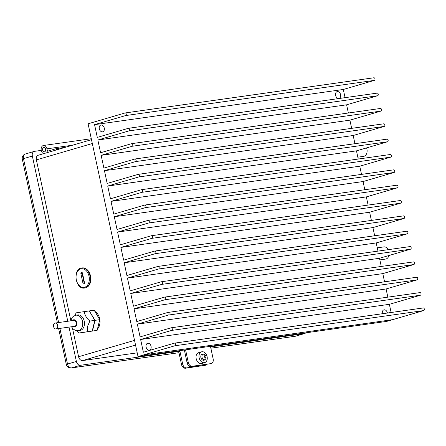 <?xml version="1.0" encoding="UTF-8"?>
<svg xmlns="http://www.w3.org/2000/svg" width="446" height="446" viewBox="0 0 446 446"><rect width="100%" height="100%" fill="white"/><g stroke="black" fill="none" stroke-linecap="round" stroke-linejoin="round"><path stroke-width="0.67" d="M345.07 97.657L343.314 89.473L94.569 124.651L97.3 137.396L128.337 128.314A1.332 0.931 81.9 0 1 128.431 128.297A1.332 0.931 81.9 0 1 129.53 129.418A1.332 0.931 81.9 0 1 128.894 130.918L97.858 139.999L100.59 152.744L131.631 143.662A1.332 0.931 81.9 0 1 131.721 143.64A1.332 0.931 81.9 0 1 132.819 144.766A1.332 0.931 81.9 0 1 132.189 146.266L101.153 155.342L103.885 168.086L134.921 159.01A1.332 0.931 81.9 0 1 135.01 158.988A1.332 0.931 81.9 0 1 136.108 160.114A1.332 0.931 81.9 0 1 135.478 161.608L104.442 170.69L107.174 183.434L138.21 174.353A1.332 0.931 81.9 0 1 138.299 174.336A1.332 0.931 81.9 0 1 139.397 175.456A1.332 0.931 81.9 0 1 138.767 176.956L107.731 186.038L110.463 198.782L141.499 189.701A1.332 0.931 81.9 0 1 141.588 189.678A1.332 0.931 81.9 0 1 142.687 190.804A1.332 0.931 81.9 0 1 142.057 192.298L111.021 201.38L113.752 214.125L144.788 205.043A1.332 0.931 81.9 0 1 144.878 205.026A1.332 0.931 81.9 0 1 145.981 206.147A1.332 0.931 81.9 0 1 145.346 207.646L114.31 216.728L117.042 229.473L148.078 220.391A1.332 0.931 81.9 0 1 148.172 220.369A1.332 0.931 81.9 0 1 149.271 221.495A1.332 0.931 81.9 0 1 148.635 222.994L117.599 232.071L120.331 244.815L151.367 235.733A1.332 0.931 81.9 0 1 151.462 235.717A1.332 0.931 81.9 0 1 152.56 236.837A1.332 0.931 81.9 0 1 151.924 238.337L120.888 247.418L123.62 260.163L154.656 251.081A1.332 0.931 81.9 0 1 154.751 251.059A1.332 0.931 81.9 0 1 155.849 252.185A1.332 0.931 81.9 0 1 155.214 253.685L124.178 262.766L126.909 275.505L157.945 266.429A1.332 0.931 81.9 0 1 158.04 266.407A1.332 0.931 81.9 0 1 159.138 267.533A1.332 0.931 81.9 0 1 158.503 269.027L127.467 278.109L130.199 290.853L161.235 281.772A1.332 0.931 81.9 0 1 161.329 281.755A1.332 0.931 81.9 0 1 162.428 282.875A1.332 0.931 81.9 0 1 161.798 284.375L130.756 293.457L133.493 306.201L164.529 297.12A1.332 0.931 81.9 0 1 164.619 297.097A1.332 0.931 81.9 0 1 165.717 298.223A1.332 0.931 81.9 0 1 165.087 299.718L134.051 308.799L136.783 321.544L167.819 312.462A1.332 0.931 81.9 0 1 167.908 312.445A1.332 0.931 81.9 0 1 169.006 313.566A1.332 0.931 81.9 0 1 168.376 315.066L137.34 324.147L140.072 336.892L171.108 327.81A1.332 0.931 81.9 0 1 171.197 327.788A1.332 0.931 81.9 0 1 172.295 328.914A1.332 0.931 81.9 0 1 171.665 330.414L140.629 339.49L143.361 352.234L174.397 343.158A1.332 0.931 81.9 0 1 174.486 343.136A1.332 0.931 81.9 0 1 175.585 344.262A1.332 0.931 81.9 0 1 174.955 345.756L143.919 354.838L392.664 319.654L143.919 354.838L138.004 356.566L386.749 321.388L423.7 310.578L174.955 345.756M174.581 343.13L423.142 307.974A1.332 0.931 81.9 0 1 423.232 307.952A1.332 0.931 81.9 0 1 424.336 309.078A1.332 0.931 81.9 0 1 423.7 310.578M171.292 327.782L419.853 292.626A1.332 0.931 81.9 0 1 419.942 292.609A1.332 0.931 81.9 0 1 421.041 293.73A1.332 0.931 81.9 0 1 420.411 295.23L389.375 304.311L140.629 339.49M168.003 312.44L416.564 277.284A1.332 0.931 81.9 0 1 416.653 277.261A1.332 0.931 81.9 0 1 417.751 278.388A1.332 0.931 81.9 0 1 417.122 279.882L386.085 288.963L137.34 324.147M164.713 297.092L413.275 261.936A1.332 0.931 81.9 0 1 413.364 261.919A1.332 0.931 81.9 0 1 414.462 263.04A1.332 0.931 81.9 0 1 413.832 264.539L382.796 273.621L134.051 308.799M161.424 281.749L409.986 246.593A1.332 0.931 81.9 0 1 410.075 246.571A1.332 0.931 81.9 0 1 411.173 247.697A1.332 0.931 81.9 0 1 410.543 249.191L379.507 258.273L130.756 293.457M158.135 266.401L406.691 231.245A1.332 0.931 81.9 0 1 406.785 231.223A1.332 0.931 81.9 0 1 407.884 232.349A1.332 0.931 81.9 0 1 407.248 233.849L376.212 242.925L127.467 278.109M154.846 251.053L403.401 215.897A1.332 0.931 81.9 0 1 403.496 215.881A1.332 0.931 81.9 0 1 404.594 217.001A1.332 0.931 81.9 0 1 403.959 218.501L372.923 227.583L124.178 262.766M151.556 235.711L400.112 200.555A1.332 0.931 81.9 0 1 400.207 200.533A1.332 0.931 81.9 0 1 401.305 201.659A1.332 0.931 81.9 0 1 400.67 203.159L369.634 212.235L120.888 247.418M148.262 220.363L396.823 185.207A1.332 0.931 81.9 0 1 396.918 185.19A1.332 0.931 81.9 0 1 398.016 186.311A1.332 0.931 81.9 0 1 397.38 187.811L366.344 196.892L117.599 232.071M144.972 205.021L393.534 169.865A1.332 0.931 81.9 0 1 393.628 169.842A1.332 0.931 81.9 0 1 394.727 170.969A1.332 0.931 81.9 0 1 394.091 172.463L363.055 181.544L114.31 216.728M141.683 189.673L390.244 154.517A1.332 0.931 81.9 0 1 390.334 154.5A1.332 0.931 81.9 0 1 391.437 155.621A1.332 0.931 81.9 0 1 390.802 157.12L359.766 166.202L111.021 201.38M138.394 174.325L386.955 139.174A1.332 0.931 81.9 0 1 387.044 139.152A1.332 0.931 81.9 0 1 388.143 140.278A1.332 0.931 81.9 0 1 387.513 141.772L356.477 150.854L107.731 186.038M135.105 158.982L383.666 123.826A1.332 0.931 81.9 0 1 383.755 123.804A1.332 0.931 81.9 0 1 384.853 124.93A1.332 0.931 81.9 0 1 384.223 126.43L353.187 135.506L104.442 170.69M131.815 143.634L380.377 108.478A1.332 0.931 81.9 0 1 380.466 108.462A1.332 0.931 81.9 0 1 381.564 109.582A1.332 0.931 81.9 0 1 380.934 111.082L349.898 120.164L101.153 155.342M128.526 128.292L377.087 93.136A1.332 0.931 81.9 0 1 377.177 93.114A1.332 0.931 81.9 0 1 378.275 94.24A1.332 0.931 81.9 0 1 377.645 95.734L346.603 104.816L97.858 139.999M337.36 91.581A3.512 2.498 -106.3 0 1 340.543 94.474A3.512 2.498 -106.3 0 1 339.088 98.376A3.512 2.498 -106.3 0 1 335.699 95.712A3.512 2.498 -106.3 0 1 337.109 91.636A3.512 2.498 -106.3 0 1 337.36 91.581M101.052 125.008A3.512 2.498 -106.3 0 1 104.23 127.896A3.512 2.498 -106.3 0 1 102.775 131.799A3.512 2.498 -106.3 0 1 99.391 129.134A3.512 2.498 -106.3 0 1 100.802 125.058A3.512 2.498 -106.3 0 1 101.052 125.008M348.359 113L346.603 104.816M351.649 128.348L349.898 120.164M354.938 143.69L353.187 135.506M358.233 159.038L356.477 150.854M361.522 174.386L359.766 166.202M364.811 189.728L363.055 181.544M368.101 205.076L366.344 196.892M371.39 220.419L369.634 212.235M374.679 235.767L372.923 227.583M377.968 251.115L376.212 242.925M381.258 266.457L379.507 258.273M384.547 281.805L382.796 273.621M387.836 297.147L386.085 288.963M391.131 312.495L389.375 304.311M147.838 343.242A3.512 2.498 -106.3 0 1 151.021 346.135A3.512 2.498 -106.3 0 1 149.561 350.032A3.512 2.498 -106.3 0 1 146.177 347.373A3.512 2.498 -106.3 0 1 147.587 343.297A3.512 2.498 -106.3 0 1 147.838 343.242M382.423 313.728A3.512 2.498 -106.3 0 1 383.894 309.875A3.512 2.498 -106.3 0 1 384.145 309.819A3.512 2.498 -106.3 0 1 387.396 313.025M138.004 356.566L88.096 123.782L125.047 112.972A1.332 0.931 81.9 0 1 125.142 112.95A1.332 0.931 81.9 0 1 126.24 114.076A1.332 0.931 81.9 0 1 125.605 115.57L94.569 124.651M125.237 112.944L373.793 77.788A1.332 0.931 81.9 0 1 373.887 77.771A1.332 0.931 81.9 0 1 374.986 78.892A1.332 0.931 81.9 0 1 374.35 80.391L343.314 89.473M80.91 273.699A1.165 0.814 81.9 0 1 81.534 272.316A1.165 0.814 81.9 0 1 82.488 273.242L84.478 282.535A1.165 0.814 81.9 0 1 83.854 283.918A1.165 0.814 81.9 0 1 82.906 282.993L80.91 273.699L82.159 273.526L84.149 282.814A1.165 0.814 -98.1 0 0 84.417 283.411M82.215 272.645A1.165 0.814 -98.1 0 0 82.159 273.526M81.769 267.985L82.265 267.912A10.119 7.069 81.9 0 1 90.599 276.436A10.119 7.069 81.9 0 1 85.799 287.804A10.119 7.069 81.9 0 1 85.097 287.954L84.601 288.021A10.119 7.069 -98.1 0 0 85.297 287.871A10.119 7.069 -98.1 0 0 90.103 276.509A10.119 7.069 -98.1 0 0 81.769 267.985C72.358 268.804 75.335 289.844 84.601 288.021M96.001 313.298A10.119 7.069 81.9 0 1 98.103 316.894M98.967 322.826A10.119 7.069 81.9 0 1 97.981 326.901M94.909 311.425A10.119 7.069 81.9 0 1 99.848 319.687A10.119 7.069 81.9 0 1 97.462 329.037M187.097 362.76A4.388 3.122 73.7 0 0 191.128 366.601L192.31 366.255A4.388 3.122 -106.3 0 1 188.279 362.414L187.097 362.76L184.365 350.01M192.31 366.255L210.964 363.613L191.128 366.601M210.462 346.319L213.155 358.896A4.388 3.122 -106.3 0 1 211.281 363.546A4.388 3.122 -106.3 0 1 210.964 363.613M185.586 349.837L188.279 362.414M204.703 362.615L201.743 363.479A5.614 3.997 -106.3 0 1 196.329 359.208A5.614 3.997 -106.3 0 1 198.593 352.697L201.547 351.833A5.614 3.997 -106.3 0 1 201.949 351.743A5.614 3.997 -106.3 0 1 207.039 356.376A5.614 3.997 -106.3 0 1 204.703 362.615A5.614 3.997 -106.3 0 1 199.29 358.344A5.614 3.997 -106.3 0 1 201.547 351.833M209.782 363.958A4.388 3.122 73.7 0 0 210.094 363.891L211.281 363.546M181.477 364.393A4.388 3.122 73.7 0 0 185.503 368.229L186.684 367.883A4.388 3.122 -106.3 0 1 182.659 364.048L181.477 364.393L178.729 351.565L179.911 351.219L80.414 365.291A4.388 3.122 -106.3 0 1 76.389 361.455L69.024 327.108M186.684 367.883L205.344 365.246L185.503 368.229M206.838 364.376A4.388 3.122 -106.3 0 1 205.656 365.179A4.388 3.122 -106.3 0 1 205.344 365.246M305.705 332.85A4.388 3.122 -106.3 0 1 304.601 333.563A4.388 3.122 -106.3 0 1 304.283 333.63L210.579 346.882M67.77 321.259L32.352 156.055A4.388 3.122 -106.3 0 1 34.23 151.4A4.388 3.122 -106.3 0 1 34.543 151.333L41.249 150.386M179.911 351.219L182.659 364.048M137.206 352.853L82.605 360.574A4.388 3.122 -106.3 0 1 78.58 356.733L72.481 328.284M70.763 320.295L36.377 159.891A4.388 3.122 -106.3 0 1 38.256 155.241L91.502 139.665M204.162 365.592A4.388 3.122 73.7 0 0 204.474 365.525L205.656 365.179M204.909 359.621A3.161 2.247 -106.3 0 1 204.012 360.257A3.161 2.247 -106.3 0 1 200.968 357.854A3.161 2.247 -106.3 0 1 202.239 354.191A3.161 2.247 -106.3 0 1 202.467 354.141A3.161 2.247 -106.3 0 1 203.331 354.241M44.572 151.796A2.197 1.533 81.9 0 1 44.416 151.83A2.197 1.533 81.9 0 1 42.593 149.873A2.197 1.533 81.9 0 1 43.803 147.487A2.197 1.533 81.9 0 1 45.609 149.332A2.197 1.533 81.9 0 1 44.572 151.796M43.58 153.686A4.215 2.944 81.9 0 1 41.138 149.276A4.215 2.944 81.9 0 1 43.518 145.485A4.215 2.944 81.9 0 1 46.947 148.825L47.466 151.222L56.452 148.59L56.72 149.839M56.452 148.59L65.216 147.353M357.831 157.182L363.646 156.362A6.144 4.293 -98.1 0 0 366.584 147.894M388.187 249.665A6.144 4.293 -98.1 0 0 388.176 249.643A6.144 4.293 -98.1 0 0 383.939 246.894L377.266 247.842M379.847 259.884L385.662 259.059A6.144 4.293 -98.1 0 0 388.906 255.525M56.252 323.283A2.983 2.085 81.9 0 1 57.696 326.466A2.983 2.085 81.9 0 1 56.012 328.947A2.983 2.085 81.9 0 1 53.531 326.288A2.983 2.085 81.9 0 1 55.176 323.038A2.983 2.085 81.9 0 1 56.252 323.283M55.176 323.038L73.83 320.401A2.983 2.085 81.9 0 1 74.906 320.646A2.983 2.085 81.9 0 1 76.35 323.829A2.983 2.085 81.9 0 1 74.666 326.31L56.012 328.947M74.772 315.545L76.21 312.83L84.333 311.615C84.668 314.982 86.513 318.137 89.858 321.081L87.444 326.578L87.265 331.763L79.143 332.978L76.929 330.715M70.635 320.852L72.297 317.329L73.322 316.365L76.138 315.188L77.86 314.943A7.827 5.464 81.9 0 1 84.199 325.859A7.827 5.464 81.9 0 1 80.051 330.441L75.368 330.358L73.211 329.042L71.471 326.762M84.333 311.615L89.278 310.912L94.803 320.379L92.21 331.06L87.265 331.763M94.803 320.379L89.858 321.081M92.21 331.06L79.143 332.978M84.344 332.242L97.139 330.363L84.344 332.242M89.278 310.918L95.054 320.345L92.461 331.027M97.139 330.363L99.731 319.682L94.206 310.215L89.529 310.879M99.731 319.682L95.054 320.345M204.892 355.607A1.054 0.747 -106.3 0 1 205.968 356.934A1.054 0.747 -106.3 0 1 204.725 357.307A1.054 0.747 -106.3 0 1 204.892 355.607M203.209 354.269A2.81 2.001 73.7 0 0 202.094 357.536A2.81 2.001 73.7 0 0 204.803 359.66A2.81 2.001 73.7 0 0 205.929 356.404A2.81 2.001 73.7 0 0 203.225 354.269A2.81 2.001 73.7 0 0 203.209 354.269M420.411 295.23L171.665 330.414M417.122 279.882L168.376 315.066M413.832 264.539L165.087 299.718M410.543 249.191L161.798 284.375M407.248 233.849L158.503 269.027M403.959 218.501L155.214 253.685M400.67 203.159L151.924 238.337M397.38 187.811L148.635 222.994M394.091 172.463L145.346 207.646M390.802 157.12L142.057 192.298M387.513 141.772L138.767 176.956M384.223 126.43L135.478 161.608M380.934 111.082L132.189 146.266M377.645 95.734L128.894 130.918M374.35 80.391L125.605 115.57M82.906 282.993L84.149 282.814M84.656 287.257A9.416 6.579 81.9 0 1 76.205 275.087A9.416 6.579 81.9 0 1 87.199 271.876A9.416 6.579 81.9 0 1 84.656 287.257M82.605 360.574L135.545 345.087M36.377 159.891L92.333 143.523M134.53 340.365L78.58 356.733M58.621 322.553L23.482 158.648A4.388 0.318 167.9 0 0 22.3 159.127L57.372 322.731M58.627 328.579L66.331 364.527A4.388 0.318 -12.1 0 1 67.513 364.048L59.876 328.401M32.352 156.055L23.482 158.648A4.388 3.122 -106.3 0 1 25.361 153.998A4.388 4.388 0 0 0 22.3 159.127M178.969 352.697L71.544 367.889A4.388 3.066 81.9 0 1 71.237 367.956L178.974 352.714M210.863 348.203L295.113 336.29A4.388 3.066 -98.1 0 0 295.414 336.223L210.858 348.187M80.414 365.291L71.544 367.889A4.388 3.122 -106.3 0 1 67.513 364.048L76.389 361.455M295.113 336.29A4.388 4.388 0 0 0 295.726 336.156A4.388 3.122 -106.3 0 1 295.414 336.223L304.283 333.63M46.947 148.825L72.564 145.206M76.138 315.188A7.827 5.464 81.9 0 1 82.477 326.104A7.827 5.464 81.9 0 1 78.329 330.681M73.255 326.511A3.613 2.525 -98.1 0 0 76.673 324.822A3.613 2.525 -98.1 0 0 75.569 320.484A3.613 2.525 -98.1 0 0 72.425 320.602M423.232 307.952L174.486 343.136M419.942 292.609L171.197 327.788M416.653 277.261L167.908 312.445M413.364 261.919L164.619 297.097M410.075 246.571L161.329 281.755M406.785 231.223L158.04 266.407M403.496 215.881L154.751 251.059M400.207 200.533L151.462 235.717M396.918 185.19L148.172 220.369M393.628 169.842L144.878 205.026M390.334 154.5L141.588 189.678M387.044 139.152L138.299 174.336M383.755 123.804L135.01 158.988M380.466 108.462L131.721 143.64M377.177 93.114L128.431 128.297M373.887 77.771L125.142 112.95M66.331 364.527A4.388 4.388 0 0 0 71.237 367.956M25.361 153.998L34.23 151.4M295.726 336.156L304.601 333.563M43.518 145.485L91.302 138.728M203.225 354.269L201.347 354.815M204.803 359.66L202.924 360.206"/></g></svg>
